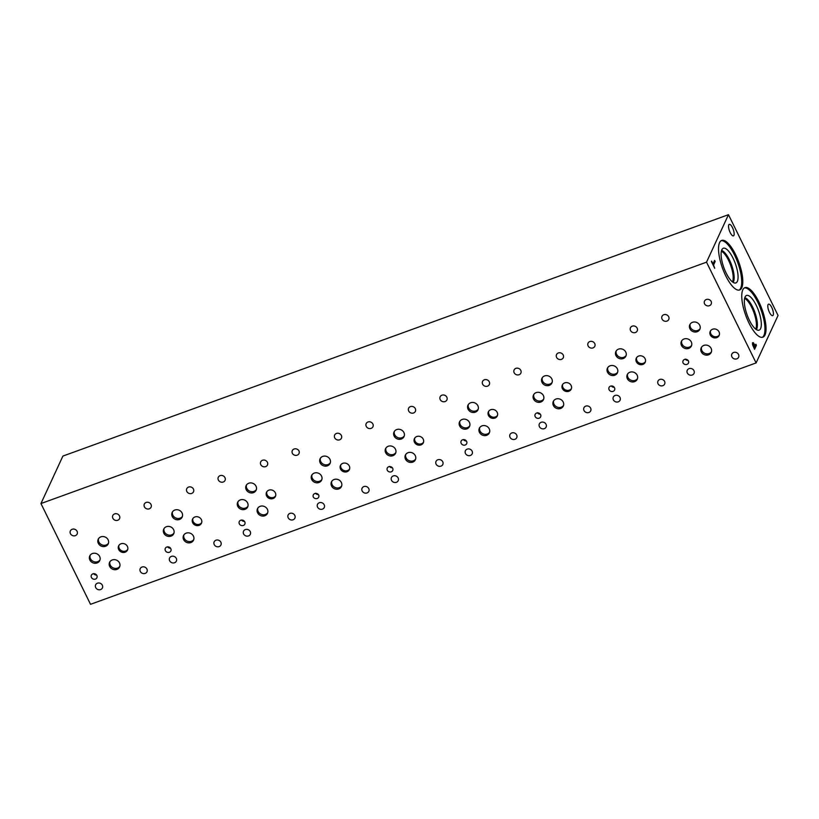 <?xml version="1.0" encoding="UTF-8"?>
<svg xmlns="http://www.w3.org/2000/svg" width="819" height="819" viewBox="0 0 819 819"><rect width="100%" height="100%" fill="white"/><g stroke="black" fill="none" stroke-linecap="round" stroke-linejoin="round"><path stroke-width="1.23" d="M706.521 262.172L728.47 214.691L778.05 315.448L756.101 362.93L706.521 262.172L40.95 503.552L90.53 604.309L756.101 362.93M753.122 345.147L754.186 347.737L753.06 345.168L753.552 343.847L753.06 345.168M754.238 347.717L754.964 346.14L753.603 343.826M752.569 344.738L752.518 342.792L753.285 342.649L755.179 345.69L755.855 344.215L756.408 345.331L754.575 349.293L752.569 344.738M756.408 345.331L754.555 349.242M755.824 344.287L756.357 345.352M755.179 345.69L753.234 342.67L752.466 342.813M752.518 342.792L753.234 342.67M742.792 289.854A26.351 8.692 -109.9 0 1 744.921 287.643A26.351 8.692 -109.9 0 1 760.534 305.528A26.351 8.692 -109.9 0 1 765.007 334.991A26.351 8.692 -109.9 0 1 762.888 337.193A26.351 8.692 -109.9 0 1 747.276 319.308A26.351 8.692 -109.9 0 1 742.792 289.854M719.563 242.629A26.351 8.692 -109.9 0 1 721.682 240.428A26.351 8.692 -109.9 0 1 737.295 258.313A26.351 8.692 -109.9 0 1 741.768 287.766A26.351 8.692 -109.9 0 1 739.649 289.967A26.351 8.692 -109.9 0 1 724.037 272.082A26.351 8.692 -109.9 0 1 719.563 242.629M768.027 304.668A6.122 2.017 -109.9 0 1 768.529 304.156A6.122 2.017 -109.9 0 1 772.153 308.313A6.122 2.017 -109.9 0 1 773.187 315.151A6.122 2.017 -109.9 0 1 772.696 315.653A6.122 2.017 -109.9 0 1 769.072 311.507A6.122 2.017 -109.9 0 1 768.027 304.668M728.767 224.867A6.122 2.017 -109.9 0 1 729.258 224.355A6.122 2.017 -109.9 0 1 732.882 228.511A6.122 2.017 -109.9 0 1 733.926 235.35A6.122 2.017 -109.9 0 1 733.435 235.862A6.122 2.017 -109.9 0 1 729.801 231.705A6.122 2.017 -109.9 0 1 728.767 224.867M714.608 260.391L715.161 261.507L713.544 264.998L714.721 268.284L711.394 261.527L713.001 263.882L714.608 260.391M714.577 260.462L715.11 261.527L713.492 265.018L714.69 268.233M713.001 263.882L711.578 261.128M728.47 214.691L62.899 456.07L40.95 503.552M636.588 357.647A4.904 4.392 -155.2 0 0 636.906 360.688A4.904 4.392 -155.2 0 0 641.031 363.554A4.904 4.392 -155.2 0 0 645.392 361.711M636.373 361.824A4.904 4.392 24.8 0 1 636.281 358.19A4.904 4.392 24.8 0 1 640.601 355.774A4.904 4.392 24.8 0 1 645.075 358.671A4.904 4.392 24.8 0 1 645.177 362.305A4.904 4.392 24.8 0 1 640.847 364.731A4.904 4.392 24.8 0 1 636.373 361.824M488.687 411.281A4.904 4.392 -155.2 0 0 489.004 414.322A4.904 4.392 -155.2 0 0 493.13 417.199A4.904 4.392 -155.2 0 0 497.491 415.356M488.472 415.468A4.904 4.392 24.8 0 1 488.37 411.834A4.904 4.392 24.8 0 1 492.7 409.418A4.904 4.392 24.8 0 1 497.174 412.315A4.904 4.392 24.8 0 1 497.276 415.95A4.904 4.392 24.8 0 1 492.946 418.366A4.904 4.392 24.8 0 1 488.472 415.468M340.776 464.926A4.904 4.392 -155.2 0 0 341.093 467.966A4.904 4.392 -155.2 0 0 345.219 470.833A4.904 4.392 -155.2 0 0 349.59 469M340.571 469.113A4.904 4.392 24.8 0 1 340.469 465.479A4.904 4.392 24.8 0 1 344.799 463.052A4.904 4.392 24.8 0 1 349.273 465.95A4.904 4.392 24.8 0 1 349.365 469.594A4.904 4.392 24.8 0 1 345.045 472.01A4.904 4.392 24.8 0 1 340.571 469.113M192.874 518.56A4.904 4.392 -155.2 0 0 193.192 521.601A4.904 4.392 -155.2 0 0 197.318 524.467A4.904 4.392 -155.2 0 0 201.679 522.624M192.66 522.737A4.904 4.392 24.8 0 1 192.557 519.103A4.904 4.392 24.8 0 1 196.888 516.687A4.904 4.392 24.8 0 1 201.361 519.584A4.904 4.392 24.8 0 1 201.464 523.218A4.904 4.392 24.8 0 1 197.133 525.644A4.904 4.392 24.8 0 1 192.66 522.737M118.919 545.382A4.904 4.392 -155.2 0 0 119.236 548.423A4.904 4.392 -155.2 0 0 123.362 551.289A4.904 4.392 -155.2 0 0 127.723 549.447M118.714 549.559A4.904 4.392 24.8 0 1 118.612 545.925A4.904 4.392 24.8 0 1 122.942 543.509A4.904 4.392 24.8 0 1 127.406 546.406A4.904 4.392 24.8 0 1 127.508 550.04A4.904 4.392 24.8 0 1 123.178 552.467A4.904 4.392 24.8 0 1 118.714 549.559M266.83 491.748A4.904 4.392 -155.2 0 0 267.148 494.789A4.904 4.392 -155.2 0 0 271.273 497.655A4.904 4.392 -155.2 0 0 275.634 495.812M266.615 495.935A4.904 4.392 24.8 0 1 266.523 492.291A4.904 4.392 24.8 0 1 270.843 489.875A4.904 4.392 24.8 0 1 275.317 492.772A4.904 4.392 24.8 0 1 275.419 496.406A4.904 4.392 24.8 0 1 271.089 498.832A4.904 4.392 24.8 0 1 266.615 495.935M414.731 438.104A4.904 4.392 -155.2 0 0 415.049 441.144A4.904 4.392 -155.2 0 0 419.174 444.021A4.904 4.392 -155.2 0 0 423.536 442.178M414.516 442.291A4.904 4.392 24.8 0 1 414.424 438.656A4.904 4.392 24.8 0 1 418.744 436.23A4.904 4.392 24.8 0 1 423.218 439.138A4.904 4.392 24.8 0 1 423.321 442.772A4.904 4.392 24.8 0 1 418.99 445.188A4.904 4.392 24.8 0 1 414.516 442.291M562.633 384.459A4.904 4.392 -155.2 0 0 562.95 387.51A4.904 4.392 -155.2 0 0 567.076 390.376A4.904 4.392 -155.2 0 0 571.447 388.534M562.428 388.646A4.904 4.392 24.8 0 1 562.325 385.012A4.904 4.392 24.8 0 1 566.656 382.596A4.904 4.392 24.8 0 1 571.13 385.493A4.904 4.392 24.8 0 1 571.222 389.127A4.904 4.392 24.8 0 1 566.902 391.543A4.904 4.392 24.8 0 1 562.428 388.646M710.544 330.825A4.904 4.392 -155.2 0 0 710.861 333.865A4.904 4.392 -155.2 0 0 714.987 336.732A4.904 4.392 -155.2 0 0 719.348 334.899M710.329 335.012A4.904 4.392 24.8 0 1 710.227 331.378A4.904 4.392 24.8 0 1 714.557 328.951A4.904 4.392 24.8 0 1 719.031 331.849A4.904 4.392 24.8 0 1 719.133 335.483A4.904 4.392 24.8 0 1 714.803 337.909A4.904 4.392 24.8 0 1 710.329 335.012M690.182 324.078A5.508 4.934 -155.2 0 0 690.53 327.508A5.508 4.934 -155.2 0 0 695.167 330.733A5.508 4.934 -155.2 0 0 700.081 328.665M689.936 328.788A5.508 4.934 24.8 0 1 689.833 324.703A5.508 4.934 24.8 0 1 694.696 321.98A5.508 4.934 24.8 0 1 699.723 325.245A5.508 4.934 24.8 0 1 699.836 329.33A5.508 4.934 24.8 0 1 694.962 332.043A5.508 4.934 24.8 0 1 689.936 328.788M627.6 374.007A5.508 4.934 -155.2 0 0 627.948 377.426A5.508 4.934 -155.2 0 0 632.585 380.651A5.508 4.934 -155.2 0 0 637.489 378.583M627.354 378.716A5.508 4.934 24.8 0 1 627.252 374.631A5.508 4.934 24.8 0 1 632.114 371.908A5.508 4.934 24.8 0 1 637.141 375.163A5.508 4.934 24.8 0 1 637.254 379.258A5.508 4.934 24.8 0 1 632.381 381.971A5.508 4.934 24.8 0 1 627.354 378.716M607.78 367.577A5.508 4.934 -155.2 0 0 608.138 370.997A5.508 4.934 -155.2 0 0 612.776 374.222A5.508 4.934 -155.2 0 0 617.68 372.154M607.544 372.287A5.508 4.934 24.8 0 1 607.432 368.202A5.508 4.934 24.8 0 1 612.295 365.479A5.508 4.934 24.8 0 1 617.321 368.734A5.508 4.934 24.8 0 1 617.434 372.819A5.508 4.934 24.8 0 1 612.571 375.542A5.508 4.934 24.8 0 1 607.544 372.287M542.27 377.723A5.508 4.934 -155.2 0 0 542.628 381.142A5.508 4.934 -155.2 0 0 547.266 384.367A5.508 4.934 -155.2 0 0 552.17 382.299M542.035 382.432A5.508 4.934 24.8 0 1 541.922 378.337A5.508 4.934 24.8 0 1 546.785 375.624A5.508 4.934 24.8 0 1 551.811 378.88A5.508 4.934 24.8 0 1 551.924 382.964A5.508 4.934 24.8 0 1 547.061 385.688A5.508 4.934 24.8 0 1 542.035 382.432M479.688 427.651A5.508 4.934 -155.2 0 0 480.047 431.07A5.508 4.934 -155.2 0 0 484.684 434.295A5.508 4.934 -155.2 0 0 489.588 432.227M479.453 432.35A5.508 4.934 24.8 0 1 479.34 428.265A5.508 4.934 24.8 0 1 484.203 425.552A5.508 4.934 24.8 0 1 489.23 428.808A5.508 4.934 24.8 0 1 489.342 432.893A5.508 4.934 24.8 0 1 484.479 435.616A5.508 4.934 24.8 0 1 479.453 432.35M459.879 421.222A5.508 4.934 -155.2 0 0 460.237 424.641A5.508 4.934 -155.2 0 0 464.875 427.866A5.508 4.934 -155.2 0 0 469.778 425.798M459.643 425.921A5.508 4.934 24.8 0 1 459.531 421.836A5.508 4.934 24.8 0 1 464.393 419.123A5.508 4.934 24.8 0 1 469.42 422.379A5.508 4.934 24.8 0 1 469.533 426.464A5.508 4.934 24.8 0 1 464.67 429.187A5.508 4.934 24.8 0 1 459.643 425.921M394.369 431.367A5.508 4.934 -155.2 0 0 394.727 434.787A5.508 4.934 -155.2 0 0 399.365 438.011A5.508 4.934 -155.2 0 0 404.269 435.943M394.134 436.066A5.508 4.934 24.8 0 1 394.021 431.982A5.508 4.934 24.8 0 1 398.884 429.258A5.508 4.934 24.8 0 1 403.91 432.524A5.508 4.934 24.8 0 1 404.023 436.609A5.508 4.934 24.8 0 1 399.16 439.332A5.508 4.934 24.8 0 1 394.134 436.066M331.787 481.296A5.508 4.934 -155.2 0 0 332.145 484.715A5.508 4.934 -155.2 0 0 336.783 487.94A5.508 4.934 -155.2 0 0 341.687 485.872M331.552 485.995A5.508 4.934 24.8 0 1 331.439 481.91A5.508 4.934 24.8 0 1 336.302 479.187A5.508 4.934 24.8 0 1 341.328 482.452A5.508 4.934 24.8 0 1 341.441 486.537A5.508 4.934 24.8 0 1 336.578 489.25A5.508 4.934 24.8 0 1 331.552 485.995M311.978 474.866A5.508 4.934 -155.2 0 0 312.326 478.286A5.508 4.934 -155.2 0 0 316.963 481.511A5.508 4.934 -155.2 0 0 321.877 479.443M311.732 479.565A5.508 4.934 24.8 0 1 311.629 475.481A5.508 4.934 24.8 0 1 316.492 472.758A5.508 4.934 24.8 0 1 321.519 476.023A5.508 4.934 24.8 0 1 321.632 480.108A5.508 4.934 24.8 0 1 316.758 482.821A5.508 4.934 24.8 0 1 311.732 479.565M246.468 485.002A5.508 4.934 -155.2 0 0 246.826 488.421A5.508 4.934 -155.2 0 0 251.464 491.646A5.508 4.934 -155.2 0 0 256.367 489.578M246.232 489.711A5.508 4.934 24.8 0 1 246.12 485.626A5.508 4.934 24.8 0 1 250.983 482.903A5.508 4.934 24.8 0 1 256.009 486.158A5.508 4.934 24.8 0 1 256.122 490.243A5.508 4.934 24.8 0 1 251.259 492.966A5.508 4.934 24.8 0 1 246.232 489.711M183.876 534.92A5.508 4.934 -155.2 0 0 184.234 538.349A5.508 4.934 -155.2 0 0 188.872 541.574A5.508 4.934 -155.2 0 0 193.775 539.506M183.64 539.629A5.508 4.934 24.8 0 1 183.528 535.544A5.508 4.934 24.8 0 1 188.39 532.821A5.508 4.934 24.8 0 1 193.417 536.076A5.508 4.934 24.8 0 1 193.53 540.171A5.508 4.934 24.8 0 1 188.667 542.884A5.508 4.934 24.8 0 1 183.64 539.629M164.066 528.49A5.508 4.934 -155.2 0 0 164.424 531.92A5.508 4.934 -155.2 0 0 169.062 535.145A5.508 4.934 -155.2 0 0 173.966 533.077M163.831 533.2A5.508 4.934 24.8 0 1 163.718 529.115A5.508 4.934 24.8 0 1 168.581 526.392A5.508 4.934 24.8 0 1 173.608 529.647A5.508 4.934 24.8 0 1 173.72 533.742A5.508 4.934 24.8 0 1 168.857 536.455A5.508 4.934 24.8 0 1 163.831 533.2M98.556 538.636A5.508 4.934 -155.2 0 0 98.915 542.055A5.508 4.934 -155.2 0 0 103.552 545.28A5.508 4.934 -155.2 0 0 108.456 543.212M98.321 543.345A5.508 4.934 24.8 0 1 98.208 539.26A5.508 4.934 24.8 0 1 103.071 536.537A5.508 4.934 24.8 0 1 108.098 539.793A5.508 4.934 24.8 0 1 108.21 543.877A5.508 4.934 24.8 0 1 103.348 546.601A5.508 4.934 24.8 0 1 98.321 543.345M90.11 555.313A5.508 4.934 -155.2 0 0 90.469 558.732A5.508 4.934 -155.2 0 0 95.106 561.957A5.508 4.934 -155.2 0 0 100.01 559.889M89.875 560.022A5.508 4.934 24.8 0 1 89.762 555.937A5.508 4.934 24.8 0 1 94.625 553.214A5.508 4.934 24.8 0 1 99.652 556.47A5.508 4.934 24.8 0 1 99.764 560.554A5.508 4.934 24.8 0 1 94.902 563.277A5.508 4.934 24.8 0 1 89.875 560.022M109.93 561.742A5.508 4.934 -155.2 0 0 110.289 565.161A5.508 4.934 -155.2 0 0 114.926 568.386A5.508 4.934 -155.2 0 0 119.83 566.318M109.695 566.451A5.508 4.934 24.8 0 1 109.582 562.366A5.508 4.934 24.8 0 1 114.445 559.643A5.508 4.934 24.8 0 1 119.472 562.899A5.508 4.934 24.8 0 1 119.584 566.983A5.508 4.934 24.8 0 1 114.721 569.707A5.508 4.934 24.8 0 1 109.695 566.451M172.512 511.814A5.508 4.934 -155.2 0 0 172.87 515.233A5.508 4.934 -155.2 0 0 177.508 518.458A5.508 4.934 -155.2 0 0 182.412 516.39M172.277 516.523A5.508 4.934 24.8 0 1 172.164 512.438A5.508 4.934 24.8 0 1 177.027 509.715A5.508 4.934 24.8 0 1 182.053 512.97A5.508 4.934 24.8 0 1 182.166 517.055A5.508 4.934 24.8 0 1 177.303 519.778A5.508 4.934 24.8 0 1 172.277 516.523M238.022 501.678A5.508 4.934 -155.2 0 0 238.38 505.108A5.508 4.934 -155.2 0 0 243.018 508.333A5.508 4.934 -155.2 0 0 247.922 506.265M237.786 506.388A5.508 4.934 24.8 0 1 237.674 502.303A5.508 4.934 24.8 0 1 242.537 499.58A5.508 4.934 24.8 0 1 247.563 502.835A5.508 4.934 24.8 0 1 247.676 506.93A5.508 4.934 24.8 0 1 242.813 509.643A5.508 4.934 24.8 0 1 237.786 506.388M257.831 508.108A5.508 4.934 -155.2 0 0 258.19 511.537A5.508 4.934 -155.2 0 0 262.827 514.762A5.508 4.934 -155.2 0 0 267.731 512.694M257.596 512.817A5.508 4.934 24.8 0 1 257.483 508.732A5.508 4.934 24.8 0 1 262.346 506.009A5.508 4.934 24.8 0 1 267.383 509.275A5.508 4.934 24.8 0 1 267.485 513.359A5.508 4.934 24.8 0 1 262.623 516.072A5.508 4.934 24.8 0 1 257.596 512.817M320.413 458.19A5.508 4.934 -155.2 0 0 320.772 461.609A5.508 4.934 -155.2 0 0 325.409 464.834A5.508 4.934 -155.2 0 0 330.313 462.766M320.178 462.889A5.508 4.934 24.8 0 1 320.065 458.804A5.508 4.934 24.8 0 1 324.928 456.081A5.508 4.934 24.8 0 1 329.965 459.346A5.508 4.934 24.8 0 1 330.067 463.431A5.508 4.934 24.8 0 1 325.204 466.144A5.508 4.934 24.8 0 1 320.178 462.889M385.923 448.044A5.508 4.934 -155.2 0 0 386.281 451.464A5.508 4.934 -155.2 0 0 390.919 454.688A5.508 4.934 -155.2 0 0 395.823 452.62M385.688 452.743A5.508 4.934 24.8 0 1 385.575 448.658A5.508 4.934 24.8 0 1 390.438 445.945A5.508 4.934 24.8 0 1 395.464 449.201A5.508 4.934 24.8 0 1 395.577 453.286A5.508 4.934 24.8 0 1 390.714 456.009A5.508 4.934 24.8 0 1 385.688 452.743M405.743 454.473A5.508 4.934 -155.2 0 0 406.101 457.893A5.508 4.934 -155.2 0 0 410.739 461.117A5.508 4.934 -155.2 0 0 415.642 459.049M405.507 459.172A5.508 4.934 24.8 0 1 405.395 455.088A5.508 4.934 24.8 0 1 410.258 452.375A5.508 4.934 24.8 0 1 415.284 455.63A5.508 4.934 24.8 0 1 415.397 459.715A5.508 4.934 24.8 0 1 410.534 462.438A5.508 4.934 24.8 0 1 405.507 459.172M468.325 404.545A5.508 4.934 -155.2 0 0 468.683 407.964A5.508 4.934 -155.2 0 0 473.321 411.189A5.508 4.934 -155.2 0 0 478.224 409.121M468.089 409.244A5.508 4.934 24.8 0 1 467.977 405.159A5.508 4.934 24.8 0 1 472.839 402.446A5.508 4.934 24.8 0 1 477.866 405.702A5.508 4.934 24.8 0 1 477.979 409.787A5.508 4.934 24.8 0 1 473.116 412.51A5.508 4.934 24.8 0 1 468.089 409.244M533.834 394.4A5.508 4.934 -155.2 0 0 534.183 397.819A5.508 4.934 -155.2 0 0 538.82 401.044A5.508 4.934 -155.2 0 0 543.724 398.976M533.589 399.109A5.508 4.934 24.8 0 1 533.476 395.024A5.508 4.934 24.8 0 1 538.349 392.301A5.508 4.934 24.8 0 1 543.376 395.557A5.508 4.934 24.8 0 1 543.478 399.641A5.508 4.934 24.8 0 1 538.615 402.364A5.508 4.934 24.8 0 1 533.589 399.109M553.644 400.829A5.508 4.934 -155.2 0 0 554.002 404.248A5.508 4.934 -155.2 0 0 558.64 407.473A5.508 4.934 -155.2 0 0 563.544 405.405M553.409 405.538A5.508 4.934 24.8 0 1 553.296 401.453A5.508 4.934 24.8 0 1 558.159 398.73A5.508 4.934 24.8 0 1 563.185 401.986A5.508 4.934 24.8 0 1 563.298 406.07A5.508 4.934 24.8 0 1 558.435 408.794A5.508 4.934 24.8 0 1 553.409 405.538M616.226 350.901A5.508 4.934 -155.2 0 0 616.584 354.32A5.508 4.934 -155.2 0 0 621.222 357.545A5.508 4.934 -155.2 0 0 626.125 355.477M615.99 355.61A5.508 4.934 24.8 0 1 615.878 351.525A5.508 4.934 24.8 0 1 620.741 348.802A5.508 4.934 24.8 0 1 625.767 352.057A5.508 4.934 24.8 0 1 625.88 356.142A5.508 4.934 24.8 0 1 621.017 358.865A5.508 4.934 24.8 0 1 615.99 355.61M681.736 340.765A5.508 4.934 -155.2 0 0 682.094 344.185A5.508 4.934 -155.2 0 0 686.731 347.41A5.508 4.934 -155.2 0 0 691.635 345.342M681.5 345.464A5.508 4.934 24.8 0 1 681.388 341.38A5.508 4.934 24.8 0 1 686.25 338.656A5.508 4.934 24.8 0 1 691.277 341.922A5.508 4.934 24.8 0 1 691.39 346.007A5.508 4.934 24.8 0 1 686.527 348.72A5.508 4.934 24.8 0 1 681.5 345.464M701.545 347.195A5.508 4.934 -155.2 0 0 701.903 350.614A5.508 4.934 -155.2 0 0 706.541 353.839A5.508 4.934 -155.2 0 0 711.445 351.771M701.31 351.894A5.508 4.934 24.8 0 1 701.197 347.809A5.508 4.934 24.8 0 1 706.06 345.086A5.508 4.934 24.8 0 1 711.087 348.351A5.508 4.934 24.8 0 1 711.199 352.436A5.508 4.934 24.8 0 1 706.336 355.149A5.508 4.934 24.8 0 1 701.31 351.894M611.343 385.954A3.061 2.744 -155.2 0 0 614.24 387.295M609.101 389.731A3.061 2.744 24.8 0 1 611.732 385.954A3.061 2.744 24.8 0 1 614.588 390.028A3.061 2.744 24.8 0 1 609.101 389.731M463.431 439.598A3.061 2.744 -155.2 0 0 466.339 440.939M461.189 443.376A3.061 2.744 24.8 0 1 463.83 439.598A3.061 2.744 24.8 0 1 466.687 443.673A3.061 2.744 24.8 0 1 461.189 443.376M315.53 493.233A3.061 2.744 -155.2 0 0 318.437 494.574M313.288 497.01A3.061 2.744 24.8 0 1 318.714 495.045A3.061 2.744 24.8 0 1 313.288 497.01M167.629 546.867A3.061 2.744 -155.2 0 0 170.526 548.208M165.377 550.644A3.061 2.744 24.8 0 1 168.018 546.867A3.061 2.744 24.8 0 1 170.874 550.941A3.061 2.744 24.8 0 1 165.377 550.644M93.673 573.689A3.061 2.744 -155.2 0 0 96.57 575.03M91.431 577.467A3.061 2.744 24.8 0 1 94.062 573.689A3.061 2.744 24.8 0 1 96.918 577.764A3.061 2.744 24.8 0 1 91.431 577.467M241.585 520.055A3.061 2.744 -155.2 0 0 244.482 521.396M239.332 523.832A3.061 2.744 24.8 0 1 241.974 520.055A3.061 2.744 24.8 0 1 244.83 524.129A3.061 2.744 24.8 0 1 239.332 523.832M389.486 466.421A3.061 2.744 -155.2 0 0 392.383 467.762M387.244 470.188A3.061 2.744 24.8 0 1 392.67 468.222A3.061 2.744 24.8 0 1 390.028 472A3.061 2.744 24.8 0 1 387.244 470.188M537.387 412.776A3.061 2.744 -155.2 0 0 540.284 414.117M535.145 416.554A3.061 2.744 24.8 0 1 540.571 414.578A3.061 2.744 24.8 0 1 537.929 418.366A3.061 2.744 24.8 0 1 535.145 416.554M685.288 359.132A3.061 2.744 -155.2 0 0 688.195 360.473M683.046 362.909A3.061 2.744 24.8 0 1 688.472 360.944A3.061 2.744 24.8 0 1 683.046 362.909M731.91 356.869A3.726 3.337 24.8 0 1 735.124 352.262A3.726 3.337 24.8 0 1 738.595 357.227A3.726 3.337 24.8 0 1 731.91 356.869M662.069 319.103A3.726 3.337 24.8 0 1 665.284 314.506A3.726 3.337 24.8 0 1 668.754 319.471A3.726 3.337 24.8 0 1 662.069 319.103M657.964 383.681A3.726 3.337 24.8 0 1 664.567 381.285A3.726 3.337 24.8 0 1 661.363 385.892A3.726 3.337 24.8 0 1 657.964 383.681M588.114 345.925A3.726 3.337 24.8 0 1 591.328 341.328A3.726 3.337 24.8 0 1 594.799 346.294A3.726 3.337 24.8 0 1 588.114 345.925M584.008 410.503A3.726 3.337 24.8 0 1 587.223 405.907A3.726 3.337 24.8 0 1 590.694 410.872A3.726 3.337 24.8 0 1 584.008 410.503M514.168 372.747A3.726 3.337 24.8 0 1 517.373 368.14A3.726 3.337 24.8 0 1 520.853 373.116A3.726 3.337 24.8 0 1 514.168 372.747M510.053 437.326A3.726 3.337 24.8 0 1 513.267 432.729A3.726 3.337 24.8 0 1 516.738 437.694A3.726 3.337 24.8 0 1 510.053 437.326M440.212 399.57A3.726 3.337 24.8 0 1 443.427 394.963A3.726 3.337 24.8 0 1 446.898 399.928A3.726 3.337 24.8 0 1 440.212 399.57M436.107 464.148A3.726 3.337 24.8 0 1 439.312 459.541A3.726 3.337 24.8 0 1 442.792 464.516A3.726 3.337 24.8 0 1 436.107 464.148M366.257 426.392A3.726 3.337 24.8 0 1 369.471 421.785A3.726 3.337 24.8 0 1 372.942 426.75A3.726 3.337 24.8 0 1 366.257 426.392M362.152 490.97A3.726 3.337 24.8 0 1 365.366 486.363A3.726 3.337 24.8 0 1 368.837 491.328A3.726 3.337 24.8 0 1 362.152 490.97M292.311 453.204A3.726 3.337 24.8 0 1 298.915 450.808A3.726 3.337 24.8 0 1 295.71 455.415A3.726 3.337 24.8 0 1 292.311 453.204M288.196 517.792A3.726 3.337 24.8 0 1 291.41 513.185A3.726 3.337 24.8 0 1 294.891 518.151A3.726 3.337 24.8 0 1 288.196 517.792M218.356 480.026A3.726 3.337 24.8 0 1 221.57 475.429A3.726 3.337 24.8 0 1 225.041 480.395A3.726 3.337 24.8 0 1 218.356 480.026M214.24 544.604A3.726 3.337 24.8 0 1 217.455 539.997A3.726 3.337 24.8 0 1 220.935 544.963A3.726 3.337 24.8 0 1 214.24 544.604M144.4 506.838A3.726 3.337 24.8 0 1 147.615 502.242A3.726 3.337 24.8 0 1 151.085 507.207A3.726 3.337 24.8 0 1 144.4 506.838M140.295 571.416A3.726 3.337 24.8 0 1 143.509 566.82A3.726 3.337 24.8 0 1 146.98 571.785A3.726 3.337 24.8 0 1 140.295 571.416M70.444 533.66A3.726 3.337 24.8 0 1 73.659 529.064A3.726 3.337 24.8 0 1 77.14 534.029A3.726 3.337 24.8 0 1 70.444 533.66M112.868 518.273A3.726 3.337 24.8 0 1 116.083 513.677A3.726 3.337 24.8 0 1 119.554 518.642A3.726 3.337 24.8 0 1 112.868 518.273M95.71 587.592A3.726 3.337 24.8 0 1 98.925 582.985A3.726 3.337 24.8 0 1 102.395 587.95A3.726 3.337 24.8 0 1 95.71 587.592M186.824 491.451A3.726 3.337 24.8 0 1 190.039 486.855A3.726 3.337 24.8 0 1 193.509 491.82A3.726 3.337 24.8 0 1 186.824 491.451M169.666 560.769A3.726 3.337 24.8 0 1 172.881 556.162A3.726 3.337 24.8 0 1 176.351 561.128A3.726 3.337 24.8 0 1 169.666 560.769M260.78 464.639A3.726 3.337 24.8 0 1 263.994 460.043A3.726 3.337 24.8 0 1 267.465 465.008A3.726 3.337 24.8 0 1 260.78 464.639M243.622 533.957A3.726 3.337 24.8 0 1 246.836 529.35A3.726 3.337 24.8 0 1 250.307 534.316A3.726 3.337 24.8 0 1 243.622 533.957M334.725 437.827A3.726 3.337 24.8 0 1 337.94 433.22A3.726 3.337 24.8 0 1 341.421 438.185A3.726 3.337 24.8 0 1 334.725 437.827M317.567 507.135A3.726 3.337 24.8 0 1 320.782 502.538A3.726 3.337 24.8 0 1 324.263 507.504A3.726 3.337 24.8 0 1 317.567 507.135M408.681 411.005A3.726 3.337 24.8 0 1 411.896 406.398A3.726 3.337 24.8 0 1 415.366 411.363A3.726 3.337 24.8 0 1 408.681 411.005M391.523 480.313A3.726 3.337 24.8 0 1 394.738 475.716A3.726 3.337 24.8 0 1 398.208 480.681A3.726 3.337 24.8 0 1 391.523 480.313M482.637 384.183A3.726 3.337 24.8 0 1 485.851 379.576A3.726 3.337 24.8 0 1 489.322 384.551A3.726 3.337 24.8 0 1 482.637 384.183M465.479 453.491A3.726 3.337 24.8 0 1 468.693 448.894A3.726 3.337 24.8 0 1 472.164 453.859A3.726 3.337 24.8 0 1 465.479 453.491M556.582 357.36A3.726 3.337 24.8 0 1 559.797 352.764A3.726 3.337 24.8 0 1 563.277 357.729A3.726 3.337 24.8 0 1 556.582 357.36M539.424 426.679A3.726 3.337 24.8 0 1 542.639 422.072A3.726 3.337 24.8 0 1 546.119 427.037A3.726 3.337 24.8 0 1 539.424 426.679M630.538 330.538A3.726 3.337 24.8 0 1 633.752 325.942A3.726 3.337 24.8 0 1 637.223 330.907A3.726 3.337 24.8 0 1 630.538 330.538M613.38 399.856A3.726 3.337 24.8 0 1 616.594 395.249A3.726 3.337 24.8 0 1 620.065 400.215A3.726 3.337 24.8 0 1 613.38 399.856M704.494 303.716A3.726 3.337 24.8 0 1 711.097 301.32A3.726 3.337 24.8 0 1 707.892 305.927A3.726 3.337 24.8 0 1 704.494 303.716M687.336 373.034A3.726 3.337 24.8 0 1 690.54 368.427A3.726 3.337 24.8 0 1 694.021 373.403A3.726 3.337 24.8 0 1 687.336 373.034M721.355 251.198A17.158 5.661 -109.9 0 1 730.589 265.131A17.158 5.661 -109.9 0 1 732.524 281.838A17.158 5.661 -109.9 0 1 732.493 281.91M744.594 298.423A17.158 5.661 -109.9 0 1 753.828 312.356A17.158 5.661 -109.9 0 1 755.763 329.064A17.158 5.661 -109.9 0 1 755.732 329.136M733.128 282.36A17.414 5.743 70.1 0 0 733.476 281.746A17.414 5.743 70.1 0 0 731.244 264.087A17.414 5.743 70.1 0 0 721.559 250.45A17.414 5.743 -109.9 0 1 731.244 264.087A17.414 5.743 -109.9 0 1 733.476 281.746A17.414 5.743 -109.9 0 1 733.128 282.36M756.367 329.576A17.414 5.743 70.1 0 0 756.715 328.972A17.414 5.743 70.1 0 0 754.483 311.312A17.414 5.743 70.1 0 0 744.788 297.666A17.414 5.743 -109.9 0 1 754.483 311.312A17.414 5.743 -109.9 0 1 756.715 328.972A17.414 5.743 -109.9 0 1 756.367 329.586M735.882 282.934A18.448 6.091 70.1 0 0 737.366 281.388A18.448 6.091 70.1 0 0 734.223 260.77A18.448 6.091 70.1 0 0 723.3 248.249A18.448 6.091 70.1 0 0 723.863 267.659A18.448 6.091 70.1 0 0 735.882 282.934A18.448 6.091 70.1 0 0 737.356 281.388A18.448 6.091 70.1 0 0 734.234 260.77A18.448 6.091 70.1 0 0 723.3 248.239M759.111 330.159A18.448 6.091 70.1 0 0 760.595 328.614A18.448 6.091 70.1 0 0 757.462 307.995A18.448 6.091 70.1 0 0 746.529 295.464A18.448 6.091 70.1 0 0 747.102 314.885A18.448 6.091 70.1 0 0 759.111 330.159A18.448 6.091 70.1 0 0 760.595 328.614A18.448 6.091 70.1 0 0 757.462 307.985A18.448 6.091 70.1 0 0 746.529 295.464M739.096 290.11A26.351 8.692 70.1 0 0 740.693 288.155A26.351 8.692 70.1 0 0 736.547 259.5A26.351 8.692 70.1 0 0 721.16 240.673M762.325 337.336A26.351 8.692 70.1 0 0 763.932 335.38A26.351 8.692 70.1 0 0 759.786 306.716A26.351 8.692 70.1 0 0 744.399 287.899"/></g></svg>
